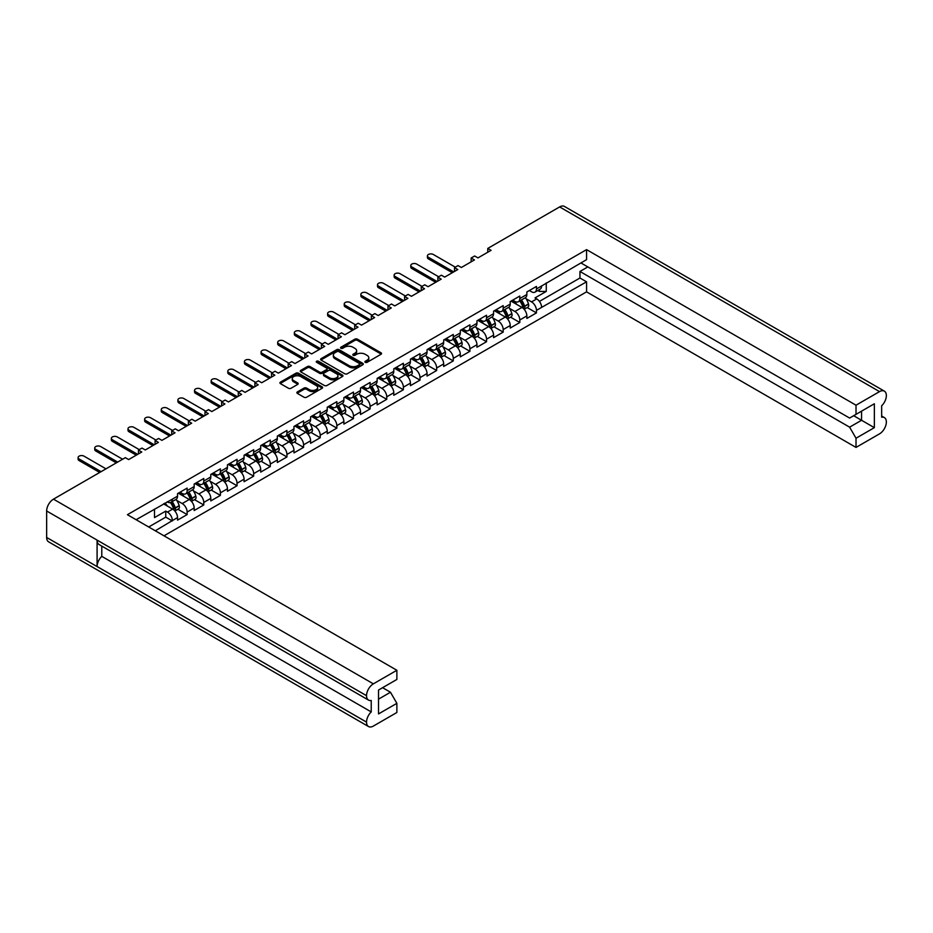 <?xml version="1.0" encoding="UTF-8"?>
<svg xmlns="http://www.w3.org/2000/svg" width="933" height="933" viewBox="0 0 933 933"><rect width="100%" height="100%" fill="white"/><g stroke="black" fill="none" stroke-linecap="round" stroke-linejoin="round"><path stroke-width="1.4" d="M365.269 362.319A1.295 0.746 0 0 0 367.101 362.319L381.002 354.283A1.854 1.073 0 0 0 381.539 353.537A1.854 1.073 0 0 0 381.002 352.779L357.456 339.18A1.854 1.073 0 0 0 354.832 339.18L340.93 347.204A1.295 0.746 0 0 0 342.761 348.266L344.569 347.228A5.925 3.417 0 0 1 352.931 347.228L354.902 348.359A5.925 3.417 0 0 1 356.628 350.773A5.925 3.417 0 0 1 354.902 353.199L353.106 354.237A1.295 0.746 0 0 0 354.937 355.286L356.733 354.248A5.925 3.417 0 0 1 365.106 354.248L367.066 355.38A5.925 3.417 0 0 1 368.803 357.805A5.925 3.417 0 0 1 367.066 360.22L365.269 361.258A1.295 0.746 0 0 0 365.269 362.319L365.269 361.258M304.006 388.093L297.394 391.907A1.854 1.073 0 0 0 296.857 392.665A1.854 1.073 0 0 0 297.394 393.411L304.006 397.225A1.854 1.073 0 0 0 306.619 397.225L322.06 388.315A1.854 1.073 0 0 0 322.608 387.557A1.854 1.073 0 0 0 322.06 386.81L298.513 373.212A1.854 1.073 0 0 0 295.889 373.212L280.46 382.122A1.854 1.073 0 0 0 279.912 382.88A1.854 1.073 0 0 0 280.46 383.638L288.437 388.245A1.854 1.073 0 0 0 291.049 388.245L297.662 384.431A1.854 1.073 0 0 0 298.198 383.673A1.854 1.073 0 0 0 297.662 382.915L293.708 380.629A4.945 2.857 0 0 1 292.251 378.611A4.945 2.857 0 0 1 295.306 375.976A4.945 2.857 0 0 1 300.706 376.594L316.205 385.539A4.945 2.857 0 0 1 317.652 387.557A4.945 2.857 0 0 1 314.596 390.204A4.945 2.857 0 0 1 309.208 389.586L306.619 388.093A1.854 1.073 0 0 0 304.006 388.093L304.006 389.318L297.394 393.131A1.854 1.073 0 0 0 297.195 393.271M125.337 457.66L53.473 499.155L373.363 683.842L396.875 670.267L127.424 514.701L586.565 249.624L856.016 405.19L879.527 391.615L559.637 206.928L487.772 248.423L491.073 250.324L477.964 257.905L474.652 255.992L471.142 258.021L474.442 259.934L461.334 267.503L458.021 265.59L454.499 267.631L457.811 269.532L444.691 277.101L441.391 275.2L437.869 277.229L441.181 279.142L428.06 286.711L424.76 284.798L421.238 286.828L424.538 288.74L411.43 296.309L408.118 294.408L404.607 296.437L407.908 298.35L394.787 305.919L391.487 304.006L387.965 306.036L391.277 307.948L378.157 315.517L374.856 313.616L371.334 315.646L374.634 317.547L361.526 325.127L358.214 323.215L354.703 325.244L358.004 327.156L344.895 334.725L341.583 332.824L338.061 334.854L341.373 336.755L328.253 344.335L324.952 342.423L321.43 344.452L324.742 346.365L311.622 353.934L308.322 352.021L304.799 354.062L308.1 355.963L294.991 363.543L291.679 361.631L288.169 363.66L291.469 365.573L278.349 373.142L275.048 371.229L271.526 373.27L274.838 375.171L261.718 382.74L258.418 380.839L254.896 382.868L258.196 384.781L245.087 392.35L241.775 390.437L238.265 392.466L241.565 394.379L228.457 401.948L225.145 400.047L221.622 402.076L224.935 403.989L211.814 411.558L208.514 409.645L204.992 411.675L208.304 413.587L195.184 421.156L191.883 419.255L188.361 421.284L191.662 423.185L178.553 430.766L175.241 428.853L171.73 430.883L175.031 432.795L161.91 440.364L158.61 438.463L155.088 440.493L158.4 442.394L145.28 449.974L141.979 448.062L138.457 450.091L141.758 452.004L128.649 459.572L125.337 457.66M321.15 360.138L344.697 373.736A1.854 1.073 0 0 0 347.309 373.736L362.75 364.826A1.854 1.073 0 0 0 363.287 364.068A1.854 1.073 0 0 0 362.75 363.31L339.204 349.723A1.854 1.073 0 0 0 336.58 349.723L321.15 358.634A1.854 1.073 0 0 0 320.602 359.392A1.854 1.073 0 0 0 321.15 360.138M342.399 376.57A1.854 1.073 0 0 0 342.947 375.812A1.854 1.073 0 0 0 342.399 375.054L318.468 361.234A1.295 0.746 0 0 0 316.637 362.296L326.573 368.034A1.854 1.073 0 0 1 327.121 368.792A1.854 1.073 0 0 1 326.573 369.55L322.188 372.08A1.854 1.073 0 0 1 319.576 372.08L310.024 366.564A1.854 1.073 0 0 0 307.412 366.564L300.799 370.378A1.854 1.073 0 0 0 300.263 371.136A1.854 1.073 0 0 0 300.799 371.882L324.346 385.481A1.854 1.073 0 0 0 326.97 385.481L342.399 376.57M138.457 453.916L138.457 450.091M155.088 444.306L155.088 440.493M171.73 434.708L171.73 430.883M188.361 425.098L188.361 421.284M204.992 415.5L204.992 411.675M221.622 405.89L221.622 402.076M238.265 396.292L238.265 392.466M254.896 386.682L254.896 382.868M271.526 377.084L271.526 373.27M288.169 367.474L288.169 363.66M304.799 357.875L304.799 354.062M321.43 348.266L321.43 344.452M338.061 338.667L338.061 334.854M354.703 329.069L354.703 325.244M371.334 319.459L371.334 315.646M387.965 309.861L387.965 306.036M404.607 300.251L404.607 296.437M421.238 290.653L421.238 286.828M437.869 281.043L437.869 277.229M454.499 271.445L454.499 267.631M471.142 261.835L471.142 258.021M487.772 252.237L487.772 248.423M155.31 530.795L172.36 520.579A6.939 4 60 0 0 167.462 512.089L165.759 511.097L154.505 517.593L154.505 509.103M163.998 535.822L586.565 291.854L856.016 447.42L879.527 433.845A9.657 5.575 120 0 0 886.35 422.019L886.35 422.019A9.657 5.575 120 0 0 884.356 417.576A9.657 5.575 120 0 0 881.662 417.226L881.662 405.773A9.657 5.575 120 0 0 886.35 395.58L886.35 395.545A9.657 5.575 120 0 0 884.356 391.137A9.657 5.575 120 0 0 879.527 391.615M546.26 282.921L546.26 291.423L535.006 297.919L536.72 298.898A6.939 4 -120 0 1 541.618 307.4L586.565 281.813L586.565 291.854M527.192 307.563L536.452 312.905L536.452 310.386A6.939 4 60 0 0 531.542 301.884L526.037 298.712M536.452 312.905L526.853 318.445L526.853 315.925L519.809 319.984L519.809 322.503L510.223 328.043L510.223 325.524L503.179 329.582L503.179 332.113L493.58 337.653L493.58 335.134L486.548 339.192L486.548 341.711L476.95 347.251L476.95 344.732L469.917 348.79L469.917 351.321L460.319 356.861L460.319 354.33L453.275 358.4L453.275 360.919L443.676 366.459L443.676 363.94L436.644 367.999L436.644 370.529L427.046 376.069L427.046 373.538L420.013 377.608L420.013 380.128L410.415 385.667L410.415 383.148L403.371 387.207L403.371 389.737L393.784 395.277L393.784 392.746L386.74 396.817L386.74 399.336L377.142 404.875L377.142 402.356L370.109 406.415L370.109 408.946L360.511 414.485L360.511 411.954L353.479 416.025L353.479 418.544L343.88 424.083L343.88 421.564L336.836 425.623L336.836 428.142L327.238 433.693L327.238 431.163L320.206 435.221L320.206 437.752L310.607 443.292L310.607 440.773L303.575 444.831L303.575 447.35L293.977 452.89L293.977 450.371L286.932 454.429L286.932 456.96L277.346 462.5L277.346 459.969L270.302 464.039L270.302 466.558L260.704 472.098L260.704 469.579L253.671 473.637L253.671 476.168L244.073 481.708L244.073 479.177L237.04 483.247L237.04 485.766L227.442 491.306L227.442 488.787L220.398 492.846L220.398 495.376L210.8 500.916L210.8 498.385L203.767 502.455L203.767 504.975L194.169 510.514L194.169 507.995L187.136 512.054L187.136 514.584L177.538 520.124L177.538 517.593L172.36 520.579M172.36 499.155L177.538 496.169A6.939 4 60 0 1 176.104 499.353L170.926 502.339A6.939 4 60 0 0 172.36 499.155L136.113 519.716M177.538 496.169L177.538 493.65L187.136 488.111L187.136 490.63A6.939 4 60 0 1 185.702 493.802A6.939 4 60 0 1 182.227 493.464L180.046 492.204M187.136 490.63L194.169 486.571L194.169 484.04L203.767 478.501L203.767 481.031A6.939 4 60 0 1 202.333 484.204A6.939 4 60 0 1 198.857 483.865L196.676 482.594M203.767 481.031L210.8 476.961L210.8 474.442L220.398 468.902L220.398 471.422A6.939 4 60 0 1 218.963 474.605A6.939 4 60 0 1 215.5 474.256L213.307 472.996M220.398 471.422L227.442 467.363L227.442 464.832L237.04 459.293L237.04 461.823A6.939 4 60 0 1 235.594 464.996A6.939 4 60 0 1 232.13 464.657L229.95 463.386M237.04 461.823L244.073 457.753L244.073 455.234L253.671 449.694L253.671 452.213A6.939 4 60 0 1 252.237 455.397A6.939 4 60 0 1 248.761 455.047L246.58 453.788M253.671 452.213L260.704 448.155L260.704 445.636L270.302 440.084L270.302 442.615A6.939 4 60 0 1 268.867 445.787A6.939 4 60 0 1 265.404 445.449L263.211 444.19M270.302 442.615L277.346 438.557L277.346 436.026L286.932 430.486L286.932 433.005A6.939 4 60 0 1 285.498 436.189A6.939 4 60 0 1 282.034 435.839L279.842 434.58M286.932 433.005L293.977 428.947L293.977 426.428L303.575 420.888L303.575 423.407A6.939 4 60 0 1 302.14 426.579A6.939 4 60 0 1 298.665 426.241L296.484 424.981M303.575 423.407L310.607 419.349L310.607 416.818L320.206 411.278L320.206 413.809A6.939 4 60 0 1 318.771 416.981A6.939 4 60 0 1 315.296 416.631L313.115 415.372M320.206 413.809L327.238 409.739L327.238 407.22L336.836 401.68L336.836 404.199A6.939 4 60 0 1 335.402 407.371A6.939 4 60 0 1 331.938 407.033L329.746 405.773M336.836 404.199L343.88 400.14L343.88 397.61L353.479 392.07L353.479 394.601A6.939 4 60 0 1 352.033 397.773A6.939 4 60 0 1 348.569 397.423L346.388 396.163M353.479 394.601L360.511 390.53L360.511 388.011L370.109 382.472L370.109 384.991A6.939 4 60 0 1 368.675 388.163A6.939 4 60 0 1 365.2 387.825L363.019 386.565M370.109 384.991L377.142 380.932L377.142 378.401L386.74 372.862L386.74 375.393A6.939 4 60 0 1 385.306 378.565A6.939 4 60 0 1 381.842 378.227L379.649 376.955M386.74 375.393L393.784 371.322L393.784 368.803L403.371 363.264L403.371 365.783A6.939 4 60 0 1 401.936 368.967A6.939 4 60 0 1 398.473 368.617L396.28 367.357M403.371 365.783L410.415 361.724L410.415 359.193L420.013 353.654L420.013 356.184A6.939 4 60 0 1 418.579 359.357A6.939 4 60 0 1 415.103 359.018L412.922 357.747M420.013 356.184L427.046 352.114L427.046 349.595L436.644 344.055L436.644 346.575A6.939 4 60 0 1 435.21 349.758A6.939 4 60 0 1 431.734 349.409L429.553 348.149M436.644 346.575L443.676 342.516L443.676 339.997L453.275 334.446L453.275 336.976A6.939 4 60 0 1 451.84 340.148A6.939 4 60 0 1 448.376 339.81L446.184 338.539M453.275 336.976L460.319 332.906L460.319 330.387L469.917 324.847L469.917 327.366A6.939 4 60 0 1 468.471 330.55A6.939 4 60 0 1 465.007 330.2L462.826 328.941M469.917 327.366L476.95 323.308L476.95 320.789L486.548 315.249L486.548 317.768A6.939 4 60 0 1 485.113 320.94A6.939 4 60 0 1 481.638 320.602L479.457 319.343M486.548 317.768L493.58 313.71L493.58 311.179L503.179 305.639L503.179 308.158A6.939 4 60 0 1 501.744 311.342A6.939 4 60 0 1 498.28 310.992L496.088 309.733M503.179 308.158L510.223 304.1L510.223 301.581L519.809 296.041L519.809 298.56A6.939 4 60 0 1 518.375 301.732A6.939 4 60 0 1 514.911 301.394L512.718 300.134M519.809 298.56L526.853 294.501L526.853 291.971L536.452 286.431L536.452 288.962A6.939 4 60 0 1 535.017 292.134A6.939 4 60 0 1 531.542 291.784L529.361 290.525M586.565 249.624L586.565 259.654L541.618 285.976A6.939 4 -120 0 1 540.184 289.148L535.017 292.134M378.53 699.144L390.472 692.251L396.875 703.33L378.53 713.92L378.53 690.035L396.875 679.446L396.875 670.267M373.363 683.842A9.657 5.575 120 0 0 366.541 695.656L366.541 695.691A9.657 5.575 120 0 0 368.535 700.1A9.657 5.575 120 0 0 371.229 700.461L371.229 711.914A9.657 5.575 120 0 0 366.541 722.107L366.541 722.13A9.657 5.575 120 0 0 368.535 726.55A9.657 5.575 120 0 0 373.363 726.072L396.875 712.497L396.875 703.33M390.472 692.251L382.588 687.691M167.135 501.802L167.462 501.989A6.939 4 60 0 0 170.926 502.339M167.462 512.089L172.628 509.103L163.567 503.867M172.628 509.103A6.939 4 60 0 1 177.538 517.593M546.26 291.423L539.437 291.423L539.437 289.58M537.84 290.501L539.437 291.423M856.016 405.19L856.016 414.357L849.613 418.054L580.909 262.919M856.016 414.357L874.349 403.767L874.349 427.652L856.016 438.242L856.016 447.42M856.016 438.242L849.613 427.162L579.953 271.468L587.848 266.92M586.565 281.813L579.953 277.999L579.953 271.468M187.136 512.054A6.939 4 60 0 0 182.227 503.563L176.722 500.38M182.227 503.563L189.271 499.493L178.331 493.184M194.169 486.571A6.939 4 60 0 1 192.734 489.743L185.702 493.802M189.271 499.493A6.939 4 60 0 1 194.169 507.995M203.767 502.455A6.939 4 60 0 0 198.857 493.954L193.364 490.781M198.857 493.954L205.901 489.895L194.974 483.586M210.8 476.961A6.939 4 60 0 1 209.365 480.145L202.333 484.204M205.901 489.895A6.939 4 60 0 1 210.8 498.385M220.398 492.846A6.939 4 60 0 0 215.5 484.355L209.995 481.171M215.5 484.355L222.532 480.285L211.604 473.976M227.442 467.363A6.939 4 60 0 1 226.008 470.535L218.963 474.605M222.532 480.285A6.939 4 60 0 1 227.442 488.787M237.04 483.247A6.939 4 60 0 0 232.13 474.745L226.626 471.573M232.13 474.745L239.163 470.687L228.235 464.377M244.073 457.753A6.939 4 60 0 1 242.638 460.937L235.594 464.996M239.163 470.687A6.939 4 60 0 1 244.073 479.177M253.671 473.637A6.939 4 60 0 0 248.761 465.147L243.268 461.975M248.761 465.147L255.805 461.077L244.878 454.768M260.704 448.155A6.939 4 60 0 1 259.269 451.327L252.237 455.397M255.805 461.077A6.939 4 60 0 1 260.704 469.579M270.302 464.039A6.939 4 60 0 0 265.404 455.537L259.899 452.365M265.404 455.537L272.436 451.479L261.508 445.169M277.346 438.557A6.939 4 60 0 1 275.9 441.729L268.867 445.787M272.436 451.479A6.939 4 60 0 1 277.346 459.969M286.932 454.429A6.939 4 60 0 0 282.034 445.939L276.53 442.767M282.034 445.939L289.067 441.88L278.139 435.571M293.977 428.947A6.939 4 60 0 1 292.542 432.119L285.498 436.189M289.067 441.88A6.939 4 60 0 1 293.977 450.371M303.575 444.831A6.939 4 60 0 0 298.665 436.341L293.16 433.157M298.665 436.341L305.709 432.271L294.77 425.961M310.607 419.349A6.939 4 60 0 1 309.173 422.521L302.14 426.579M305.709 432.271A6.939 4 60 0 1 310.607 440.773M320.206 435.221A6.939 4 60 0 0 315.296 426.731L309.803 423.559M315.296 426.731L322.34 422.672L311.412 416.363M327.238 409.739A6.939 4 60 0 1 325.804 412.911L318.771 416.981M322.34 422.672A6.939 4 60 0 1 327.238 431.163M336.836 425.623A6.939 4 60 0 0 331.938 417.133L326.433 413.949M331.938 417.133L338.971 413.062L328.043 406.753M343.88 400.14A6.939 4 60 0 1 342.446 403.313L335.402 407.371M338.971 413.062A6.939 4 60 0 1 343.88 421.564M353.479 416.025A6.939 4 60 0 0 348.569 407.523L343.064 404.351M348.569 407.523L355.601 403.464L344.674 397.155M360.511 390.53A6.939 4 60 0 1 359.077 393.703L352.033 397.773M355.601 403.464A6.939 4 60 0 1 360.511 411.954M370.109 406.415A6.939 4 60 0 0 365.2 397.924L359.706 394.741M365.2 397.924L372.244 393.854L361.316 387.545M377.142 380.932A6.939 4 60 0 1 375.707 384.104L368.675 388.163M372.244 393.854A6.939 4 60 0 1 377.142 402.356M386.74 396.817A6.939 4 60 0 0 381.842 388.315L376.337 385.142M381.842 388.315L388.874 384.256L377.947 377.947M393.784 371.322A6.939 4 60 0 1 392.338 374.506L385.306 378.565M388.874 384.256A6.939 4 60 0 1 393.784 392.746M403.371 387.207A6.939 4 60 0 0 398.473 378.716L392.968 375.533M398.473 378.716L405.505 374.646L394.577 368.337M410.415 361.724A6.939 4 60 0 1 408.981 364.896L401.936 368.967M405.505 374.646A6.939 4 60 0 1 410.415 383.148M420.013 377.608A6.939 4 60 0 0 415.103 369.106L409.599 365.934M415.103 369.106L422.148 365.048L411.208 358.739M427.046 352.114A6.939 4 60 0 1 425.611 355.298L418.579 359.357M422.148 365.048A6.939 4 60 0 1 427.046 373.538M436.644 367.999A6.939 4 60 0 0 431.734 359.508L426.241 356.324M431.734 359.508L438.778 355.438L427.85 349.129M443.676 342.516A6.939 4 60 0 1 442.242 345.688L435.21 349.758M438.778 355.438A6.939 4 60 0 1 443.676 363.94M453.275 358.4A6.939 4 60 0 0 448.376 349.898L442.872 346.726M448.376 349.898L455.409 345.84L444.481 339.53M460.319 332.906A6.939 4 60 0 1 458.884 336.09L451.84 340.148M455.409 345.84A6.939 4 60 0 1 460.319 354.33M469.917 348.79A6.939 4 60 0 0 465.007 340.3L459.502 337.128M465.007 340.3L472.04 336.242L461.112 329.92M476.95 323.308A6.939 4 60 0 1 475.515 326.48L468.471 330.55M472.04 336.242A6.939 4 60 0 1 476.95 344.732M486.548 339.192A6.939 4 60 0 0 481.638 330.69L476.145 327.518M481.638 330.69L488.682 326.632L477.754 320.322M493.58 313.71A6.939 4 60 0 1 492.146 316.882L485.113 320.94M488.682 326.632A6.939 4 60 0 1 493.58 335.134M503.179 329.582A6.939 4 60 0 0 498.28 321.092L492.776 317.92M498.28 321.092L505.313 317.033L494.385 310.724M510.223 304.1A6.939 4 60 0 1 508.777 307.272L501.744 311.342M505.313 317.033A6.939 4 60 0 1 510.223 325.524M519.809 319.984A6.939 4 60 0 0 514.911 311.494L509.406 308.31M514.911 311.494L521.944 307.424L511.016 301.114M526.853 294.501A6.939 4 60 0 1 525.419 297.674L518.375 301.732M521.944 307.424A6.939 4 60 0 1 526.853 315.925M368.535 726.55L48.644 541.863A9.657 5.575 -60 0 1 46.65 537.455L366.541 722.13M368.535 700.1L99.085 544.545A9.657 5.575 -60 0 1 97.09 540.125L366.541 695.691L46.65 510.981L46.65 537.455M46.65 510.981A9.657 5.575 -60 0 1 53.473 499.155M559.637 206.928A9.657 5.575 -60 0 1 564.465 206.45L884.356 391.137M97.09 540.125L97.09 566.541A9.657 5.575 -60 0 1 101.779 556.348L101.779 546.097M510.561 317.162L519.809 322.503M493.93 326.772L503.179 332.113M477.288 336.37L486.548 341.711M460.657 345.98L469.917 351.321M444.026 355.578L453.275 360.919M427.384 365.188L436.644 370.529M410.753 374.786L420.013 380.128M394.123 384.384L403.371 389.737M377.492 393.994L386.74 399.336M360.849 403.592L370.109 408.946M344.219 413.202L353.479 418.544M327.588 422.801L336.836 428.142M310.946 432.411L320.206 437.752M294.315 442.009L303.575 447.35M277.684 451.619L286.932 456.96M261.053 461.217L270.302 466.558M244.411 470.827L253.671 476.168M227.78 480.425L237.04 485.766M211.15 490.035L220.398 495.376M194.507 499.633L203.767 504.975M177.876 509.231L187.136 514.584M101.779 556.348L371.229 711.914M539.426 301.406L579.953 277.999M849.613 427.162L861.556 420.27L853.672 415.71M874.349 427.652L861.556 420.27L861.556 411.161L874.349 403.767M172.36 520.952L165.759 517.139L165.759 511.097M148.697 526.982L165.759 517.139M365.433 362.389L367.066 361.444A5.925 3.417 0 0 0 368.803 359.03L368.803 357.805M356.628 350.773L356.628 352.009A5.925 3.417 0 0 1 354.902 354.423L353.257 355.368M381.2 354.143A1.854 1.073 0 0 0 381.002 354.004L357.456 340.417A1.854 1.073 0 0 0 354.832 340.417L341.093 348.347M362.949 364.686A1.854 1.073 0 0 0 362.75 364.546L339.204 350.948A1.854 1.073 0 0 0 336.58 350.948L321.15 359.858A1.854 1.073 0 0 0 320.94 359.998M359.473 364.593A1.295 0.746 0 0 0 359.473 363.543L338.807 351.613A1.295 0.746 0 0 0 336.976 351.613L335.075 352.697A5.925 3.417 0 0 0 333.349 355.123A5.925 3.417 0 0 0 335.075 357.537L349.21 365.689A5.925 3.417 0 0 0 357.584 365.689L359.473 364.593L359.473 365.829A1.295 0.746 0 0 0 359.858 365.304L359.858 364.068M333.349 355.123L333.349 356.348A5.925 3.417 0 0 0 335.075 358.773L335.075 357.537M359.473 365.829L357.584 366.926A5.925 3.417 0 0 1 349.21 366.926L335.075 358.773M327.121 368.792L327.121 370.028A1.854 1.073 0 0 1 326.573 370.774L322.188 373.305A1.854 1.073 0 0 1 319.576 373.305L310.024 367.789A1.854 1.073 0 0 0 307.412 367.789L300.799 371.614A1.854 1.073 0 0 0 300.601 371.754M342.609 376.431A1.854 1.073 0 0 0 342.399 376.291L318.468 362.471A1.295 0.746 0 0 0 316.788 362.389M329.489 377.795A4.945 2.857 0 0 0 334.877 378.413A4.945 2.857 0 0 0 337.933 375.777A4.945 2.857 0 0 0 336.486 373.76L331.017 370.599A1.854 1.073 0 0 0 328.404 370.599L324.019 373.13A1.854 1.073 0 0 0 323.483 373.888A1.854 1.073 0 0 0 324.019 374.646L329.489 377.795L329.489 379.031A4.945 2.857 0 0 0 334.877 379.649A4.945 2.857 0 0 0 337.933 377.014L337.933 375.777M323.483 373.888L323.483 375.124A1.854 1.073 0 0 0 324.019 375.871L324.019 374.646M329.489 379.031L324.019 375.871M317.652 387.557L317.652 388.793A4.945 2.857 0 0 1 314.596 391.428A4.945 2.857 0 0 1 309.208 390.81L306.619 389.318A1.854 1.073 0 0 0 304.006 389.318M292.251 378.611L292.251 379.836A4.945 2.857 0 0 0 293.708 381.865L293.708 380.629M297.86 384.291A1.854 1.073 0 0 0 297.662 384.151L293.708 381.865M322.27 388.175A1.854 1.073 0 0 0 322.06 388.035L298.513 374.436A1.854 1.073 0 0 0 295.889 374.436L280.46 383.358A1.854 1.073 0 0 0 280.25 383.498M514.071 302.875A9.505 5.481 -120 0 0 511.552 300.811M520.439 300.543A9.505 5.481 60 0 1 523.296 306.036L523.355 306.234A1.843 1.061 60 0 1 523.051 307.692A1.843 1.061 60 0 1 523.016 307.703M455.304 267.165L433.344 254.487A3.464 2.006 0 0 0 429.553 254.044A3.464 2.006 0 0 0 427.419 255.899A3.464 2.006 0 0 0 428.434 257.31L428.434 258.919A3.464 2.006 180 0 1 427.419 257.496L427.419 255.899M519.739 300.951A11.464 6.613 60 0 1 522.877 307.179L522.935 307.377A3.802 2.193 60 0 1 523.098 308.252M525.337 297.72A11.464 6.613 60 0 1 528.475 303.948L528.533 304.146A3.802 2.193 60 0 1 527.926 307.132L524.159 309.313A3.802 2.193 -120 0 0 524.638 306.397L524.579 306.199A11.464 6.613 -120 0 0 521.454 299.959M452.318 272.704L428.434 258.919M513.29 300.461A11.464 6.613 60 0 1 516.684 304.38M453.706 271.9L428.434 257.31M520.637 302.234L522.095 303.073M497.429 312.485A9.505 5.481 -120 0 0 494.91 310.409M503.808 310.153A9.505 5.481 60 0 1 506.654 315.646L506.712 315.844A1.843 1.061 60 0 1 506.421 317.29A1.843 1.061 60 0 1 506.386 317.313M438.673 276.763L416.701 264.086A3.464 2.006 0 0 0 412.922 263.654A3.464 2.006 0 0 0 410.788 265.497A3.464 2.006 0 0 0 411.803 266.92L411.803 268.517A3.464 2.006 180 0 1 410.788 267.106L410.788 265.497M503.109 310.549A11.464 6.613 60 0 1 506.246 316.788L506.304 316.987A3.802 2.193 60 0 1 506.467 317.85M507.517 318.911A3.802 2.193 -120 0 0 508.007 315.995L507.949 315.797A11.464 6.613 -120 0 0 504.811 309.569M508.707 307.319A11.464 6.613 60 0 1 511.844 313.558L511.902 313.756A3.802 2.193 60 0 1 511.296 316.742L507.529 318.911M435.688 282.302L411.803 268.517M496.659 310.059A11.464 6.613 60 0 1 500.041 313.989M437.076 281.509L411.803 266.92M504.007 311.844L505.464 312.683M480.798 322.083A9.505 5.481 -120 0 0 478.279 320.019M487.178 319.751A9.505 5.481 60 0 1 490.023 325.244L490.082 325.442A1.843 1.061 60 0 1 489.79 326.888A1.843 1.061 60 0 1 489.743 326.912M422.031 286.373L400.07 273.696A3.464 2.006 0 0 0 396.292 273.252A3.464 2.006 0 0 0 394.146 275.107A3.464 2.006 0 0 0 395.16 276.518L395.16 278.127A3.464 2.006 180 0 1 394.146 276.704L394.146 275.107M486.478 320.159A11.464 6.613 60 0 1 489.603 326.387L489.662 326.585A3.802 2.193 60 0 1 489.837 327.46M492.076 316.928A11.464 6.613 60 0 1 495.201 323.156L495.26 323.354A3.802 2.193 60 0 1 494.665 326.34L490.898 328.521A3.802 2.193 -120 0 0 491.376 325.605L491.318 325.407A11.464 6.613 -120 0 0 488.181 319.168M419.045 291.912L395.16 278.127M480.017 319.669A11.464 6.613 60 0 1 483.411 323.588M420.433 291.108L395.16 276.518M487.364 321.442L488.834 322.282M464.168 331.681A9.505 5.481 -120 0 0 461.648 329.617M470.535 329.349A9.505 5.481 60 0 1 473.393 334.854L473.451 335.052A1.843 1.061 60 0 1 473.159 336.498A1.843 1.061 60 0 1 473.113 336.521M405.4 295.971L383.44 283.294A3.464 2.006 0 0 0 379.661 282.862A3.464 2.006 0 0 0 377.515 284.705A3.464 2.006 0 0 0 378.53 286.128L378.53 287.726A3.464 2.006 180 0 1 377.515 286.314L377.515 284.705M469.835 329.757A11.464 6.613 60 0 1 472.973 335.997L473.031 336.195A3.802 2.193 60 0 1 473.194 337.058M475.433 326.527A11.464 6.613 60 0 1 478.571 332.766L478.629 332.953A3.802 2.193 60 0 1 478.023 335.95L474.256 338.119A3.802 2.193 -120 0 0 474.734 335.204L474.675 335.005A11.464 6.613 -120 0 0 471.55 328.778M402.415 301.511L378.53 287.726M463.386 329.267A11.464 6.613 60 0 1 466.78 333.198M403.802 300.718L378.53 286.128M470.733 331.052L472.191 331.891M447.525 341.291A9.505 5.481 -120 0 0 445.018 339.227M453.904 338.959A9.505 5.481 60 0 1 456.762 344.452L456.808 344.65A1.843 1.061 60 0 1 456.517 346.096A1.843 1.061 60 0 1 456.482 346.12M388.769 305.581L366.797 292.892A3.464 2.006 0 0 0 363.019 292.461A3.464 2.006 0 0 0 360.884 294.315A3.464 2.006 0 0 0 361.899 295.726L361.899 297.324A3.464 2.006 180 0 1 360.884 295.913L360.884 294.315M453.205 339.367A11.464 6.613 60 0 1 456.342 345.595L456.4 345.793A3.802 2.193 60 0 1 456.564 346.668M458.803 336.125A11.464 6.613 60 0 1 461.94 342.364L461.998 342.563A3.802 2.193 60 0 1 461.392 345.548L457.625 347.729A3.802 2.193 -120 0 0 458.103 344.813L458.045 344.615A11.464 6.613 -120 0 0 454.907 338.376M385.784 311.121L361.899 297.324M446.755 338.877A11.464 6.613 60 0 1 450.149 342.796M387.172 310.316L361.899 295.726M454.103 340.65L455.561 341.49M430.894 350.89A9.505 5.481 -120 0 0 428.375 348.825M437.274 348.557A9.505 5.481 60 0 1 440.119 354.062L440.178 354.248A1.843 1.061 60 0 1 439.886 355.706A1.843 1.061 60 0 1 439.84 355.73M372.139 315.179L350.167 302.502A3.464 2.006 0 0 0 346.388 302.07A3.464 2.006 0 0 0 344.242 303.913A3.464 2.006 0 0 0 345.268 305.336L345.268 306.934A3.464 2.006 180 0 1 344.242 305.523L344.242 303.913M436.574 348.965A11.464 6.613 60 0 1 439.711 355.205L439.758 355.391A3.802 2.193 60 0 1 439.933 356.266M440.982 357.327A3.802 2.193 -120 0 0 441.472 354.412L441.414 354.213A11.464 6.613 -120 0 0 438.277 347.986M442.172 345.735A11.464 6.613 60 0 1 445.309 351.963L445.356 352.161A3.802 2.193 60 0 1 444.761 355.158L440.994 357.327M369.153 320.719L345.268 306.934M430.125 348.476A11.464 6.613 60 0 1 433.507 352.406M370.529 319.926L345.268 305.336M437.46 350.248L438.93 351.1M414.264 360.5A9.505 5.481 -120 0 0 411.745 358.424M420.643 358.167A9.505 5.481 60 0 1 423.489 363.66L423.547 363.858A1.843 1.061 60 0 1 423.255 365.304A1.843 1.061 60 0 1 423.209 365.328M355.496 324.789L333.536 312.1A3.464 2.006 0 0 0 329.757 311.669A3.464 2.006 0 0 0 327.611 313.523A3.464 2.006 0 0 0 328.626 314.934L328.626 316.532A3.464 2.006 180 0 1 327.611 315.121L327.611 313.523M419.943 358.564A11.464 6.613 60 0 1 423.069 364.803L423.127 365.001A3.802 2.193 60 0 1 423.302 365.876M424.352 366.926A3.802 2.193 -120 0 0 424.83 364.01L424.783 363.823A11.464 6.613 -120 0 0 421.646 357.584M425.541 355.333A11.464 6.613 60 0 1 428.667 361.572L428.725 361.771A3.802 2.193 60 0 1 428.13 364.756L424.352 366.937M352.511 330.329L328.626 316.532M413.482 358.074A11.464 6.613 60 0 1 416.876 362.004M353.899 329.524L328.626 314.934M420.83 359.858L422.287 360.698M397.633 370.098A9.505 5.481 -120 0 0 395.114 368.034M404.001 367.765A9.505 5.481 60 0 1 406.858 373.258L406.916 373.457A1.843 1.061 60 0 1 406.613 374.914A1.843 1.061 60 0 1 406.578 374.938M338.866 334.387L316.905 321.71A3.464 2.006 0 0 0 313.115 321.279A3.464 2.006 0 0 0 310.981 323.121A3.464 2.006 0 0 0 311.995 324.544L311.995 326.142A3.464 2.006 180 0 1 310.981 324.719L310.981 323.121M403.301 368.173A11.464 6.613 60 0 1 406.438 374.413L406.496 374.599A3.802 2.193 60 0 1 406.66 375.474M408.899 364.943A11.464 6.613 60 0 1 412.036 371.171L412.094 371.369A3.802 2.193 60 0 1 411.488 374.366L407.721 376.535A3.802 2.193 -120 0 0 408.199 373.62L408.141 373.422A11.464 6.613 -120 0 0 405.015 367.182M335.88 339.927L311.995 326.142M396.852 367.684A11.464 6.613 60 0 1 400.245 371.614M337.268 339.134L311.995 324.544M404.199 369.456L405.657 370.308M380.991 379.708A9.505 5.481 -120 0 0 378.471 377.632M387.37 377.375A9.505 5.481 60 0 1 390.216 382.868L390.274 383.066A1.843 1.061 60 0 1 389.982 384.513A1.843 1.061 60 0 1 389.947 384.536M322.235 343.997L300.263 331.308A3.464 2.006 0 0 0 296.484 330.877A3.464 2.006 0 0 0 294.35 332.731A3.464 2.006 0 0 0 295.364 334.142L295.364 335.74A3.464 2.006 180 0 1 294.35 334.329L294.35 332.731M386.67 377.772A11.464 6.613 60 0 1 389.807 384.011L389.866 384.209A3.802 2.193 60 0 1 390.029 385.084M392.268 374.541A11.464 6.613 60 0 1 395.405 380.781L395.464 380.979A3.802 2.193 60 0 1 394.857 383.964L391.09 386.145A3.802 2.193 -120 0 0 391.568 383.218L391.51 383.031A11.464 6.613 -120 0 0 388.373 376.792M319.249 349.537L295.364 335.74M380.221 377.282A11.464 6.613 60 0 1 383.603 381.212M320.637 348.732L295.364 334.142M387.568 379.066L389.026 379.906M364.36 389.306A9.505 5.481 -120 0 0 361.841 387.242M370.739 386.973A9.505 5.481 60 0 1 373.585 392.466L373.643 392.665A1.843 1.061 60 0 1 373.352 394.123A1.843 1.061 60 0 1 373.305 394.146M305.592 353.595L283.632 340.918A3.464 2.006 0 0 0 279.853 340.475A3.464 2.006 0 0 0 277.707 342.329A3.464 2.006 0 0 0 278.722 343.752L278.722 345.35A3.464 2.006 180 0 1 277.707 343.927L277.707 342.329M370.039 387.382A11.464 6.613 60 0 1 373.165 393.609L373.223 393.808A3.802 2.193 60 0 1 373.398 394.682M374.448 395.744A3.802 2.193 -120 0 0 374.938 392.828L374.879 392.63A11.464 6.613 -120 0 0 371.742 386.39M375.637 384.151A11.464 6.613 60 0 1 378.763 390.379L378.821 390.577A3.802 2.193 60 0 1 378.227 393.574L374.46 395.744M302.607 359.135L278.722 345.35M363.578 386.892A11.464 6.613 60 0 1 366.972 390.822M303.995 358.342L278.722 343.752M370.926 388.664L372.395 389.516M347.729 398.916A9.505 5.481 -120 0 0 345.21 396.84M354.097 396.583A9.505 5.481 60 0 1 356.954 402.076L357.012 402.275A1.843 1.061 60 0 1 356.721 403.721A1.843 1.061 60 0 1 356.674 403.744M288.962 363.205L267.001 350.516A3.464 2.006 0 0 0 263.223 350.085A3.464 2.006 0 0 0 261.077 351.939A3.464 2.006 0 0 0 262.091 353.35L262.091 354.948A3.464 2.006 180 0 1 261.077 353.537L261.077 351.939M353.397 396.98A11.464 6.613 60 0 1 356.534 403.219L356.593 403.418A3.802 2.193 60 0 1 356.756 404.292M358.995 393.749A11.464 6.613 60 0 1 362.132 399.989L362.191 400.187A3.802 2.193 60 0 1 361.584 403.173L357.817 405.354A3.802 2.193 -120 0 0 358.295 402.426L358.237 402.228A11.464 6.613 -120 0 0 355.111 396M285.976 368.745L262.091 354.948M346.948 396.49A11.464 6.613 60 0 1 350.341 400.42M287.364 367.94L262.091 353.35M354.295 398.274L355.753 399.114M331.087 408.514A9.505 5.481 -120 0 0 328.579 406.45M337.466 406.182A9.505 5.481 60 0 1 340.323 411.675L340.37 411.873A1.843 1.061 60 0 1 340.079 413.331A1.843 1.061 60 0 1 340.044 413.342M272.331 372.803L250.359 360.126A3.464 2.006 0 0 0 246.58 359.683A3.464 2.006 0 0 0 244.446 361.538A3.464 2.006 0 0 0 245.461 362.949L245.461 364.558A3.464 2.006 180 0 1 244.446 363.135L244.446 361.538M336.766 406.59A11.464 6.613 60 0 1 339.904 412.818L339.962 413.016A3.802 2.193 60 0 1 340.125 413.89M342.364 403.359A11.464 6.613 60 0 1 345.502 409.587L345.56 409.785A3.802 2.193 60 0 1 344.953 412.771L341.186 414.952A3.802 2.193 -120 0 0 341.665 412.036L341.606 411.838A11.464 6.613 -120 0 0 338.469 405.598M269.345 378.343L245.461 364.558M330.317 406.1A11.464 6.613 60 0 1 333.711 410.03M270.733 377.538L245.461 362.949M337.664 407.873L339.122 408.724M314.456 418.124A9.505 5.481 -120 0 0 311.937 416.048M320.835 415.791A9.505 5.481 60 0 1 323.681 421.284L323.739 421.483A1.843 1.061 60 0 1 323.448 422.929A1.843 1.061 60 0 1 323.401 422.952M255.7 382.402L233.728 369.725A3.464 2.006 0 0 0 229.95 369.293A3.464 2.006 0 0 0 227.804 371.136A3.464 2.006 0 0 0 228.83 372.559L228.83 374.156A3.464 2.006 180 0 1 227.804 372.745L227.804 371.136M320.136 416.188A11.464 6.613 60 0 1 323.273 422.427L323.319 422.626A3.802 2.193 60 0 1 323.494 423.489M325.734 412.957A11.464 6.613 60 0 1 328.871 419.197L328.917 419.395A3.802 2.193 60 0 1 328.323 422.381L324.556 424.562A3.802 2.193 -120 0 0 325.034 421.634L324.976 421.436A11.464 6.613 -120 0 0 321.838 415.208M252.715 387.953L228.83 374.156M313.686 415.698A11.464 6.613 60 0 1 317.068 419.628M254.091 387.148L228.83 372.559M321.022 417.483L322.491 418.322M297.825 427.722A9.505 5.481 -120 0 0 295.306 425.658M304.205 425.39A9.505 5.481 60 0 1 307.05 430.883L307.109 431.081A1.843 1.061 60 0 1 306.817 432.527A1.843 1.061 60 0 1 306.77 432.55M239.058 392.012L217.097 379.334A3.464 2.006 0 0 0 213.319 378.891A3.464 2.006 0 0 0 211.173 380.746A3.464 2.006 0 0 0 212.188 382.157L212.188 383.766A3.464 2.006 180 0 1 211.173 382.343L211.173 380.746M303.505 425.798A11.464 6.613 60 0 1 306.63 432.026L306.689 432.224A3.802 2.193 60 0 1 306.864 433.099M309.103 422.567A11.464 6.613 60 0 1 312.228 428.795L312.287 428.993A3.802 2.193 60 0 1 311.692 431.979L307.913 434.16A3.802 2.193 -120 0 0 308.391 431.244L308.345 431.046A11.464 6.613 -120 0 0 305.208 424.807M236.072 397.551L212.188 383.766M297.044 425.308A11.464 6.613 60 0 1 300.438 429.227M237.46 396.747L212.188 382.157M304.391 427.081L305.849 427.92M281.195 437.32A9.505 5.481 -120 0 0 278.675 435.256M287.562 435A9.505 5.481 60 0 1 290.42 440.493L290.478 440.691A1.843 1.061 60 0 1 290.175 442.137A1.843 1.061 60 0 1 290.14 442.16M222.427 401.61L200.467 388.933A3.464 2.006 0 0 0 196.676 388.501A3.464 2.006 0 0 0 194.542 390.344A3.464 2.006 0 0 0 195.557 391.767L195.557 393.364A3.464 2.006 180 0 1 194.542 391.953L194.542 390.344M286.863 435.396A11.464 6.613 60 0 1 290 441.636L290.058 441.834A3.802 2.193 60 0 1 290.221 442.697M292.461 432.166A11.464 6.613 60 0 1 295.598 438.405L295.656 438.592A3.802 2.193 60 0 1 295.05 441.589L291.283 443.758A3.802 2.193 -120 0 0 291.761 440.843L291.702 440.644A11.464 6.613 -120 0 0 288.577 434.416M219.442 407.15L195.557 393.364M280.413 434.906A11.464 6.613 60 0 1 283.807 438.837M220.829 406.356L195.557 391.767M287.761 436.691L289.218 437.53M264.552 446.93A9.505 5.481 -120 0 0 262.033 444.866M270.932 444.598A9.505 5.481 60 0 1 273.777 450.091L273.836 450.289A1.843 1.061 60 0 1 273.544 451.735A1.843 1.061 60 0 1 273.509 451.759M205.796 411.22L183.824 398.531A3.464 2.006 0 0 0 180.046 398.099A3.464 2.006 0 0 0 177.911 399.954A3.464 2.006 0 0 0 178.926 401.365L178.926 402.974A3.464 2.006 180 0 1 177.911 401.552L177.911 399.954M270.232 445.006A11.464 6.613 60 0 1 273.369 451.234L273.427 451.432A3.802 2.193 60 0 1 273.591 452.307M275.83 441.764A11.464 6.613 60 0 1 278.967 448.003L279.025 448.202A3.802 2.193 60 0 1 278.419 451.187L274.652 453.368A3.802 2.193 -120 0 0 275.13 450.452L275.072 450.254A11.464 6.613 -120 0 0 271.935 444.015M202.811 416.759L178.926 402.974M263.782 444.516A11.464 6.613 60 0 1 267.165 448.435M204.199 415.955L178.926 401.365M271.13 446.289L272.588 447.129M247.921 456.529A9.505 5.481 -120 0 0 245.402 454.464M254.301 454.196A9.505 5.481 60 0 1 257.146 459.701L257.205 459.887A1.843 1.061 60 0 1 256.913 461.345A1.843 1.061 60 0 1 256.867 461.369M189.154 420.818L167.194 408.141A3.464 2.006 0 0 0 163.415 407.709A3.464 2.006 0 0 0 161.269 409.552A3.464 2.006 0 0 0 162.284 410.975L162.284 412.573A3.464 2.006 180 0 1 161.269 411.161L161.269 409.552M253.601 454.604A11.464 6.613 60 0 1 256.727 460.844L256.785 461.042A3.802 2.193 60 0 1 256.96 461.905M259.199 451.374A11.464 6.613 60 0 1 262.325 457.613L262.383 457.8A3.802 2.193 60 0 1 261.788 460.797L258.021 462.966A3.802 2.193 -120 0 0 258.499 460.051L258.441 459.852A11.464 6.613 -120 0 0 255.304 453.625M186.168 426.358L162.284 412.573M247.14 454.114A11.464 6.613 60 0 1 250.534 458.045M187.556 425.565L162.284 410.975M254.487 455.899L255.957 456.738M231.291 466.138A9.505 5.481 -120 0 0 228.772 464.074M237.658 463.806A9.505 5.481 60 0 1 240.516 469.299L240.574 469.497A1.843 1.061 60 0 1 240.282 470.943A1.843 1.061 60 0 1 240.236 470.967M172.523 430.428L150.563 417.739A3.464 2.006 0 0 0 146.784 417.308A3.464 2.006 0 0 0 144.638 419.162A3.464 2.006 0 0 0 145.653 420.573L145.653 422.171A3.464 2.006 180 0 1 144.638 420.76L144.638 419.162M236.959 464.214A11.464 6.613 60 0 1 240.096 470.442L240.154 470.64A3.802 2.193 60 0 1 240.317 471.515M242.557 460.972A11.464 6.613 60 0 1 245.694 467.211L245.752 467.41A3.802 2.193 60 0 1 245.146 470.395L241.379 472.576A3.802 2.193 -120 0 0 241.857 469.661L241.799 469.462A11.464 6.613 -120 0 0 238.673 463.223M169.538 435.968L145.653 422.171M230.509 463.713A11.464 6.613 60 0 1 233.903 467.643M170.926 435.163L145.653 420.573M237.857 465.497L239.314 466.337M214.648 475.737A9.505 5.481 -120 0 0 212.141 473.672M221.028 473.404A9.505 5.481 60 0 1 223.885 478.909L223.932 479.096A1.843 1.061 60 0 1 223.64 480.553A1.843 1.061 60 0 1 223.605 480.577M155.893 440.026L133.92 427.349A3.464 2.006 0 0 0 130.142 426.917A3.464 2.006 0 0 0 128.008 428.76A3.464 2.006 0 0 0 129.022 430.183L129.022 431.781A3.464 2.006 180 0 1 128.008 430.358L128.008 428.76M220.328 473.812A11.464 6.613 60 0 1 223.465 480.052L223.523 480.238A3.802 2.193 60 0 1 223.687 481.113M225.926 470.582A11.464 6.613 60 0 1 229.063 476.81L229.121 477.008A3.802 2.193 60 0 1 228.515 480.005L224.748 482.174A3.802 2.193 -120 0 0 225.226 479.259L225.168 479.061A11.464 6.613 -120 0 0 222.031 472.833M152.907 445.566L129.022 431.781M213.879 473.323A11.464 6.613 60 0 1 217.272 477.253M154.295 444.773L129.022 430.183M221.226 475.095L222.684 475.947M198.018 485.347A9.505 5.481 -120 0 0 195.498 483.271M204.397 483.014A9.505 5.481 60 0 1 207.243 488.507L207.301 488.705A1.843 1.061 60 0 1 207.009 490.152A1.843 1.061 60 0 1 206.963 490.175M139.262 449.636L117.29 436.947A3.464 2.006 0 0 0 113.511 436.516A3.464 2.006 0 0 0 111.365 438.37A3.464 2.006 0 0 0 112.392 439.781L112.392 441.379A3.464 2.006 180 0 1 111.365 439.968L111.365 438.37M203.697 483.411A11.464 6.613 60 0 1 206.834 489.65L206.881 489.848A3.802 2.193 60 0 1 207.056 490.723M208.106 491.773A3.802 2.193 -120 0 0 208.595 488.857L208.537 488.67A11.464 6.613 -120 0 0 205.4 482.431M209.295 480.18A11.464 6.613 60 0 1 212.432 486.42L212.479 486.618A3.802 2.193 60 0 1 211.884 489.603L208.117 491.784M136.276 455.176L112.392 441.379M197.248 482.921A11.464 6.613 60 0 1 200.63 486.851M137.652 454.371L112.392 439.781M204.584 484.705L206.053 485.545M181.387 494.945A9.505 5.481 -120 0 0 178.868 492.881M187.766 492.612A9.505 5.481 60 0 1 190.612 498.105L190.67 498.304A1.843 1.061 60 0 1 190.379 499.761A1.843 1.061 60 0 1 190.332 499.785M122.62 459.234L100.659 446.557A3.464 2.006 0 0 0 96.88 446.126A3.464 2.006 0 0 0 94.734 447.968A3.464 2.006 0 0 0 95.749 449.391L95.749 450.989A3.464 2.006 180 0 1 94.734 449.566L94.734 447.968M187.067 493.021A11.464 6.613 60 0 1 190.192 499.248L190.25 499.447A3.802 2.193 60 0 1 190.425 500.321M192.664 489.79A11.464 6.613 60 0 1 195.79 496.018L195.848 496.216A3.802 2.193 60 0 1 195.254 499.213L191.475 501.383A3.802 2.193 -120 0 0 191.953 498.467L191.906 498.269A11.464 6.613 -120 0 0 188.769 492.029M116.333 462.873L95.749 450.989M180.605 492.531A11.464 6.613 60 0 1 183.999 496.461M117.721 462.068L95.749 449.391M187.953 494.303L189.411 495.155M164.756 504.555A9.505 5.481 -120 0 0 163.87 503.692M171.124 502.222A9.505 5.481 60 0 1 173.981 507.715L174.039 507.914A1.843 1.061 60 0 1 173.736 509.36A1.843 1.061 60 0 1 173.701 509.383M105.989 468.844L84.028 456.155A3.464 2.006 0 0 0 80.238 455.724A3.464 2.006 0 0 0 78.104 457.578A3.464 2.006 0 0 0 79.118 458.989L79.118 460.587A3.464 2.006 180 0 1 78.104 459.176L78.104 457.578M170.377 502.56A11.464 6.613 60 0 1 173.561 508.858L173.62 509.056A3.802 2.193 60 0 1 173.783 509.931M176.022 499.388A11.464 6.613 60 0 1 179.159 505.628L179.218 505.826A3.802 2.193 60 0 1 178.611 508.812L174.844 510.992A3.802 2.193 -120 0 0 175.322 508.065L175.264 507.867A11.464 6.613 -120 0 0 172.138 501.639M99.703 472.471L79.118 460.587M164.978 503.062A11.464 6.613 60 0 1 167.369 506.059M101.079 471.666L79.118 458.989M171.322 503.913L172.78 504.753M541.618 307.4L536.452 310.386M536.452 288.962L541.618 285.976M531.542 301.884L536.72 298.898M366.541 722.107L97.09 566.541M367.066 361.444L367.066 360.22M353.106 355.286L353.106 354.237M354.902 354.423L354.902 353.199M340.93 348.266L340.93 347.204M354.832 340.417L354.832 339.18M357.456 340.417L357.456 339.18M381.002 354.004L381.002 352.779M321.15 359.858L321.15 358.634M336.58 350.948L336.58 349.723M339.204 350.948L339.204 349.723M362.75 364.546L362.75 363.31M349.21 366.926L349.21 365.689M357.584 366.926L357.584 365.689M300.799 371.614L300.799 370.378M307.412 367.789L307.412 366.564M310.024 367.789L310.024 366.564M319.576 373.305L319.576 372.08M322.188 373.305L322.188 372.08M326.573 370.774L326.573 369.55M318.468 362.471L318.468 361.234M342.399 376.291L342.399 375.054M297.394 393.131L297.394 391.907M306.619 389.318L306.619 388.093M309.208 390.81L309.208 389.586M297.662 384.151L297.662 382.915M280.46 383.358L280.46 382.122M295.889 374.436L295.889 373.212M298.513 374.436L298.513 373.212M322.06 388.035L322.06 386.81M524.638 306.397L528.533 304.146M524.579 306.199L528.475 303.948M522.2 307.575L523.436 306.84M508.007 315.995L511.902 313.756M507.949 315.797L511.844 313.558M505.558 317.185L506.246 316.788M491.376 325.605L495.26 323.354M491.318 325.407L495.201 323.156M488.927 326.783L490.175 326.049M474.734 335.204L478.629 332.953M474.675 335.005L478.571 332.766M472.296 336.381L473.532 335.647M458.103 344.813L461.998 342.563M458.045 344.615L461.94 342.364M455.654 345.991L456.342 345.595M441.472 354.412L445.356 352.161M441.414 354.213L445.309 351.963M439.023 355.59L439.711 355.205M424.83 364.01L428.725 361.771M424.783 363.823L428.667 361.572M422.392 365.2L423.64 364.465M408.199 373.62L412.094 371.369M408.141 373.422L412.036 371.171M405.762 374.798L406.438 374.413M391.568 383.218L395.464 380.979M391.51 383.031L395.405 380.781M389.119 384.408L390.367 383.673M374.938 392.828L378.821 390.577M374.879 392.63L378.763 390.379M372.489 394.006L373.736 393.271M358.295 402.426L362.191 400.187M358.237 402.228L362.132 399.989M355.858 403.616L357.094 402.881M341.665 412.036L345.56 409.785M341.606 411.838L345.502 409.587M339.215 413.214L340.463 412.479M325.034 421.634L328.917 419.395M324.976 421.436L328.871 419.197M322.585 422.824L323.833 422.089M308.391 431.244L312.287 428.993M308.345 431.046L312.228 428.795M305.954 432.422L307.202 431.687M291.761 440.843L295.656 438.592M291.702 440.644L295.598 438.405M289.323 442.02L290 441.636M275.13 450.452L279.025 448.202M275.072 450.254L278.967 448.003M272.681 451.63L273.929 450.896M258.499 460.051L262.383 457.8M258.441 459.852L262.325 457.613M256.05 461.229L257.298 460.494M241.857 469.661L245.752 467.41M241.799 469.462L245.694 467.211M239.419 470.838L240.096 470.442M225.226 479.259L229.121 477.008M225.168 479.061L229.063 476.81M222.777 480.437L224.025 479.702M208.595 488.857L212.479 486.618M208.537 488.67L212.432 486.42M206.146 490.047L207.394 489.312M191.953 498.467L195.848 496.216M191.906 498.269L195.79 496.018M189.516 499.645L190.192 499.248M175.322 508.065L179.218 505.826M175.264 507.867L179.159 505.628M172.885 509.255L174.121 508.52M884.356 417.576L881.662 416.025"/></g></svg>
